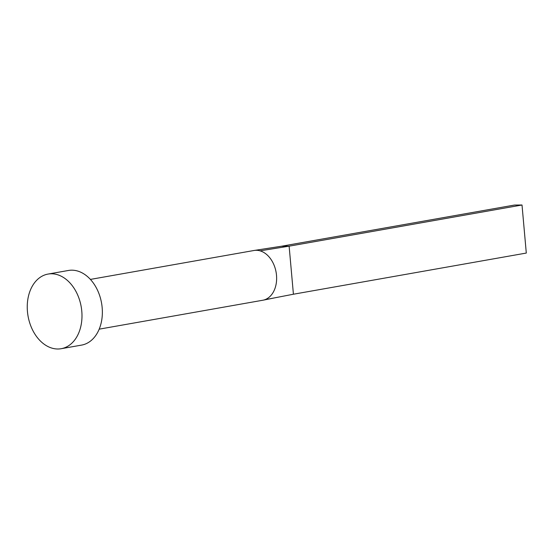 <?xml version="1.0" encoding="UTF-8"?>
<svg xmlns="http://www.w3.org/2000/svg" width="554" height="554" viewBox="0 0 554 554"><rect width="100%" height="100%" fill="white"/><g stroke="black" fill="none" stroke-linecap="round" stroke-linejoin="round"><path stroke-width="0.83" d="M90.399 279.41L253.995 250.491A25.262 17.984 80 0 1 254.39 250.429A25.262 17.984 80 0 1 256.149 250.297A25.262 17.984 80 0 1 260.048 250.844A25.262 17.984 80 0 1 276.501 275.248A25.262 17.984 80 0 1 264.424 299.839A25.262 17.984 80 0 1 263.136 300.178A25.262 17.984 80 0 1 262.783 300.24L99.194 329.159M48.018 274.078L68.398 270.477A37.894 26.98 80 0 1 71.639 270.179A37.894 26.98 80 0 1 101.908 305.344A37.894 26.98 80 0 1 81.59 345.1L61.21 348.701A37.894 26.98 80 0 1 57.976 348.999A37.894 26.98 80 0 1 27.7 313.834A37.894 26.98 80 0 1 48.018 274.078A37.894 26.98 80 0 1 51.259 273.78A37.894 26.98 80 0 1 81.535 308.945A37.894 26.98 80 0 1 61.21 348.701M264.424 299.839L293.419 294.222L289.126 246.17L260.048 250.844M254.39 250.429L281.584 246.218L289.126 246.17L522.013 205.001L526.3 253.06L293.419 294.222M522.013 205.001L514.465 205.056L281.584 246.218M263.136 300.178L275.67 297.664"/></g></svg>
